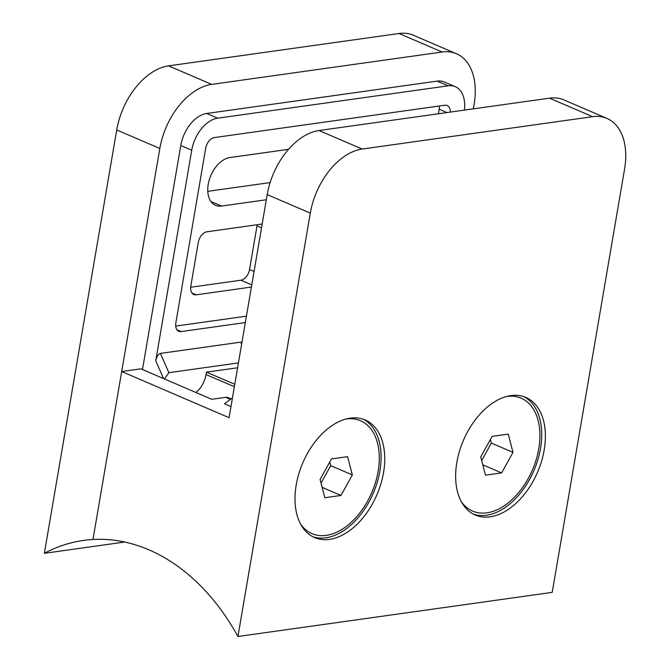 <?xml version="1.0" encoding="UTF-8"?>
<svg xmlns="http://www.w3.org/2000/svg" width="670" height="670" viewBox="0 0 670 670"><rect width="100%" height="100%" fill="white"/><g stroke="black" fill="none" stroke-linecap="round" stroke-linejoin="round"><path stroke-width="1" d="M490.147 516.83A64.01 40.351 113.3 0 0 541.553 461.186A64.01 40.351 113.3 0 0 525.783 397.394A64.01 40.351 113.3 0 0 510.875 395.585A64.01 40.351 113.3 0 0 459.469 451.22A64.01 40.351 113.3 0 0 475.239 515.012A64.01 40.351 113.3 0 0 490.147 516.83M473.439 514.158A64.01 40.351 113.3 0 0 486.495 515.255A64.01 40.351 113.3 0 0 537.441 461.111A64.01 40.351 113.3 0 0 523.923 396.682M329.514 539.384A64.01 40.351 113.3 0 0 380.92 483.748A64.01 40.351 113.3 0 0 365.142 419.956A64.01 40.351 113.3 0 0 350.234 418.147A64.01 40.351 113.3 0 0 298.828 473.782A64.01 40.351 113.3 0 0 314.607 537.575A64.01 40.351 113.3 0 0 329.514 539.384M312.806 536.72A64.01 40.351 113.3 0 0 325.863 537.809A64.01 40.351 113.3 0 0 376.808 483.673A64.01 40.351 113.3 0 0 363.291 419.236M473.33 108.867L474.1 104.327A61.447 38.734 113.3 0 0 456.463 53.759A61.447 38.734 113.3 0 0 442.15 52.017L211.67 84.387A61.447 38.734 113.3 0 0 159.82 148.464L92.979 539.484L121.689 371.54L229.073 417.686L267.204 194.61A61.447 38.734 -66.7 0 1 319.054 130.524L549.526 98.163A61.447 38.734 -66.7 0 1 563.839 99.897L606.936 118.423A61.447 38.734 -66.7 0 1 624.582 168.991L552.214 592.364L237.934 636.5L310.302 213.127A61.447 38.734 -66.7 0 1 362.152 149.05L592.623 116.68A61.447 38.734 -66.7 0 1 606.936 118.423M121.689 371.54L140.893 368.843L211.754 399.295L225.723 397.335A10.243 6.457 -66.7 0 1 228.102 397.62L231.083 398.901M456.463 53.759L413.357 35.234A61.447 38.734 113.3 0 0 399.044 33.5L168.572 65.861A61.447 38.734 113.3 0 0 116.722 129.947L44.354 553.319A217.122 157.433 -98 0 1 83.516 540.414A217.122 157.433 -98 0 1 92.979 539.484A217.122 157.433 82 0 1 237.934 636.5M232.448 397.905L224.458 403.759L230.974 406.556M464.385 110.114A30.728 19.363 113.3 0 0 455.29 86.698A30.728 19.363 113.3 0 0 448.13 85.827L217.658 118.188A30.728 19.363 113.3 0 0 191.729 150.231L155.742 360.77C156.671 356.599 158.22 354.154 160.406 353.417L240.723 342.144L241.627 344.204M455.29 86.698L444.327 81.983A30.728 19.363 113.3 0 0 437.175 81.12L206.695 113.481A30.728 19.363 113.3 0 0 180.774 145.524L142.484 369.53M124.712 542.03L44.354 553.319M450.332 112.091A10.243 6.457 113.3 0 0 447.2 105.517A10.243 6.457 113.3 0 0 444.813 105.224L214.341 137.584A10.243 6.457 113.3 0 0 205.698 148.271L175.858 322.856A10.243 6.457 113.3 0 0 178.798 331.281A10.243 6.457 113.3 0 0 181.185 331.575L245.329 322.563M438.406 113.766L439.185 109.235A10.243 6.457 113.3 0 0 439.327 105.994M175.708 326.089L246.426 316.165M262.171 224.023L206.93 231.778A10.243 6.457 113.3 0 0 198.286 242.456L190.824 286.107A10.243 6.457 113.3 0 0 193.764 294.532A10.243 6.457 113.3 0 0 196.151 294.825L251.401 287.062M288.536 149.318L229.835 157.567A25.602 16.139 113.3 0 0 209.274 179.82A25.602 16.139 113.3 0 0 215.581 205.338A25.602 16.139 113.3 0 0 221.544 206.059L266.317 199.769M207.784 191.335L270.119 182.583M190.674 287.262L240.907 280.211A10.243 6.457 113.3 0 0 249.55 269.533L257.004 225.882A10.243 6.457 113.3 0 0 257.154 224.726M234.776 384.304L206.461 372.135L206.042 374.555L234.358 386.724M237.607 367.763L206.461 372.135M238.428 362.914L168.874 372.679L164.435 378.96M195.975 392.511A20.485 12.914 113.3 0 0 206.042 374.555M300.696 524.242A61.447 38.734 113.3 0 0 311.96 533.647A61.447 38.734 113.3 0 0 361.649 510.481A61.447 38.734 113.3 0 0 377.486 443.004A61.447 38.734 113.3 0 0 360.485 420.735A61.447 38.734 113.3 0 0 345.904 419.035M321.039 483.112L330.729 465.633L329.782 461.982M340.971 495.457L352.353 474.93L347.604 456.664L331.474 458.925L320.092 479.46L324.841 497.726L340.971 495.457L322.153 487.375M330.729 465.633L352.353 474.93M461.329 501.688A61.447 38.734 113.3 0 0 472.593 511.093A61.447 38.734 113.3 0 0 522.282 487.928A61.447 38.734 113.3 0 0 538.119 420.442A61.447 38.734 113.3 0 0 521.118 398.181A61.447 38.734 113.3 0 0 506.537 396.481M481.68 460.558L491.361 443.079L490.415 439.428M501.604 472.903L512.986 452.376L508.237 434.11L492.107 436.371L480.725 456.898L485.474 475.164L501.604 472.903L482.785 464.812M491.361 443.079L512.986 452.376M267.204 194.61L310.302 213.127M319.054 130.524L362.152 149.05M549.526 98.163L592.623 116.68M225.723 397.335L230.455 399.37M442.15 52.017L399.044 33.5M211.67 84.387L168.572 65.861M159.82 148.464L116.722 129.947M448.13 85.827L437.175 81.12M217.658 118.188L206.695 113.481M191.729 150.231L180.774 145.524M163.581 378.592L155.742 360.77M446.94 112.568L439.185 109.235M181.185 331.575L176.947 329.749M210.95 201.511L221.544 206.059M257.004 225.882L261.526 227.825M249.55 269.533L254.064 271.467M240.907 280.211L251.769 284.876M191.913 292.999L196.151 294.825M160.406 353.417L168.874 372.679"/></g></svg>

